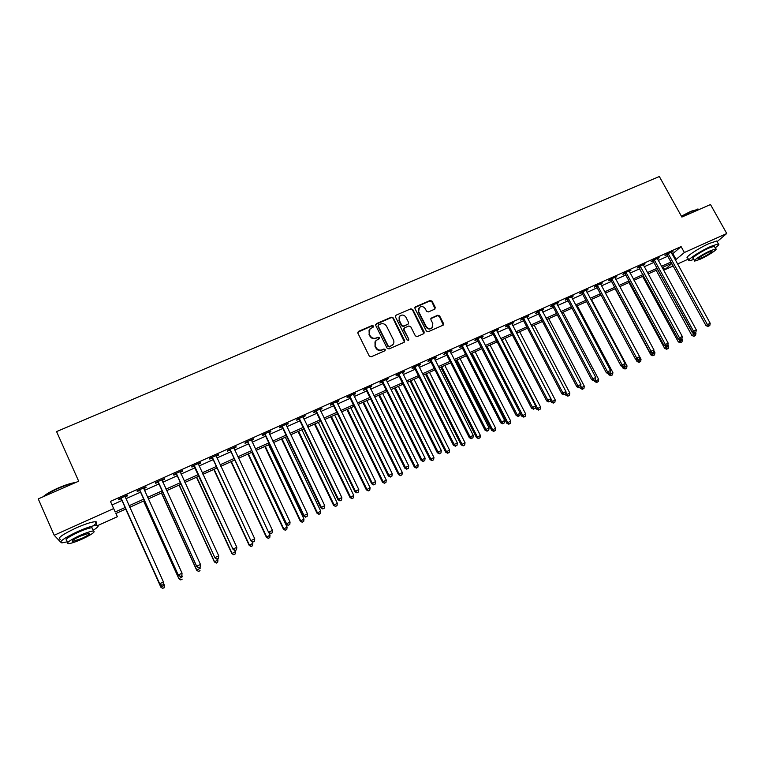 <?xml version="1.0" encoding="UTF-8"?>
<svg xmlns="http://www.w3.org/2000/svg" width="765" height="765" viewBox="0 0 765 765"><rect width="100%" height="100%" fill="white"/><g stroke="black" fill="none" stroke-linecap="round" stroke-linejoin="round"><path stroke-width="1.15" d="M373.473 325.986L372.144 325.488L358.527 331.35L357.877 333.167L369.266 356.069L371.188 356.777L384.805 350.8L385.254 349.519L383.915 349.022L382.156 349.796C379.555 350.638 377.508 349.873 376.036 347.52L375.08 345.608L375.959 340.54L379.163 338.838L379.354 337.728L378.015 337.231L376.265 337.996C373.655 338.828 371.618 338.073 370.145 335.72L369.199 333.817L370.021 328.826L373.291 327.076L373.473 325.986M373.349 327.028L371.924 325.919L357.771 332.22M385.091 350.599L385.024 349.921L383.686 349.433L382.156 349.796M379.211 338.79L377.795 337.652L376.265 337.996M434.683 309.203L435.285 307.434L432.091 301.18L430.226 300.473L415.567 306.784L414.955 308.563L426.363 331.025L428.247 331.733L443.222 325.106L443.509 323.509L439.636 315.926L437.762 315.228L431.173 318.164L430.896 319.732L432.818 323.509L432.053 327.764C429.758 329.18 427.788 328.73 426.162 326.416L418.646 311.642L419.335 307.482C421.649 306 423.638 306.421 425.302 308.764L426.554 311.212L428.429 311.919L434.683 309.203M60.521 541.974L54.191 535.251L38.25 498.904L78.671 481.204L56.572 431.584L659.334 176.524L681.883 217.059L710.484 204.532L726.75 233.497L717.121 241.625M54.191 535.251L113.65 508.572L115.199 511.967L125.269 507.434M672.139 254.257L681.099 246.607L110.437 501.41L113.65 508.572M681.099 246.607L684.359 252.517L726.75 233.497M393.248 317.924L391.345 317.217L376.38 323.662L375.739 325.469L387.138 348.228L389.05 348.936L404.025 342.366L404.647 340.549L393.248 317.924L391.116 317.657L375.644 324.494M396.079 315.18L410.891 308.802L412.775 309.509L424.183 331.991L423.896 333.588L417.241 336.562L415.347 335.854L410.719 326.693L408.826 325.986L404.609 327.822L403.987 329.629L408.816 339.191L408.606 340.31L407.047 339.956L395.448 316.968L396.079 315.18L410.891 308.802M110.437 501.41L112.044 504.929L122.113 500.425M125.871 498.742L140.645 492.134M144.432 490.442L159.005 483.92M162.821 482.208L177.193 475.773M181.028 474.061L195.209 467.711M199.072 465.981L213.062 459.717M216.954 457.977L230.753 451.799M234.664 450.05L248.281 443.958M252.211 442.199L265.646 436.184M269.605 434.415L282.859 428.476M286.837 426.698L299.918 420.846M303.925 419.057L316.825 413.282M320.851 411.484L333.578 405.785M337.623 403.968L350.188 398.345M354.243 396.528L366.645 390.982M370.719 389.156L382.959 383.676M387.052 381.85L399.129 376.447M403.241 374.601L415.156 369.266M419.297 367.42L431.049 362.161M435.199 360.296L446.808 355.103M450.968 353.239L462.423 348.113M466.602 346.239L477.905 341.18M482.103 339.306L493.262 334.315M497.47 332.431L508.476 327.497M512.713 325.603L523.576 320.745M527.821 318.842L538.541 314.052M542.796 312.139L553.382 307.406M557.656 305.493L568.099 300.817M572.383 298.895L582.691 294.286M586.985 292.364L597.159 287.812M601.472 285.88L611.512 281.386M615.844 279.445L625.751 275.018M630.092 273.076L639.865 268.697M644.216 266.746L653.874 262.424M658.235 260.473L667.759 256.208M125.202 496.877L127.621 495.797L127.401 495.185L118.451 499.191L118.69 499.794L121.119 498.704M143.696 488.615L146.096 487.544L145.933 486.903L137.059 490.872L137.251 491.493L139.651 490.422M162.017 480.42L164.389 479.359L164.293 478.708L155.505 482.629L155.63 483.279L158.011 482.218M180.215 472.282L182.519 471.259L182.481 470.58L173.77 474.472L173.837 475.142L176.199 474.08M198.259 464.221L200.478 463.227L200.507 462.529L191.872 466.382L191.881 467.071L194.214 466.028M216.141 456.227L218.274 455.271L218.36 454.544L209.811 458.369L209.753 459.086L212.068 458.044M233.851 448.309L235.907 447.391L236.041 446.645L227.578 450.432L227.463 451.168L229.758 450.136M251.398 440.468L253.387 439.579L253.569 438.814L245.182 442.562L245.02 443.318L247.286 442.304M268.792 432.694L270.695 431.843L270.944 431.049L262.625 434.769L262.405 435.543L264.661 434.539M286.024 424.986L288.156 423.361L279.914 427.042L279.646 427.845L281.874 426.841M303.103 417.355L305.206 415.739L297.04 419.383L296.724 420.205L298.933 419.22M320.028 409.791L322.113 408.185L314.013 411.8L313.65 412.641L315.84 411.666M336.801 402.285L338.866 400.697L330.843 404.283L330.423 405.144L332.593 404.169M353.43 394.855L355.467 393.277L347.52 396.834L347.042 397.714L349.203 396.748M369.906 387.492L371.924 385.923L364.044 389.442L363.528 390.341L365.66 389.395M386.239 380.195L388.238 378.637L380.425 382.127L379.861 383.045L381.974 382.098M402.428 372.957L404.408 371.407L396.662 374.869L396.05 375.806L398.144 374.869M418.474 365.785L420.434 364.245L412.756 367.678L412.096 368.634L414.181 367.697M434.386 358.67L436.327 357.15L428.716 360.554L428.008 361.52L430.073 360.592M450.155 351.623L452.077 350.112L444.532 353.478L443.786 354.463L445.823 353.554M465.789 344.632L467.692 343.131L460.214 346.478L459.421 347.473L461.448 346.574M481.29 337.7L483.174 336.218L475.754 339.526L474.922 340.549L476.93 339.65M496.657 330.834L498.522 329.361L491.168 332.641L490.289 333.674L492.287 332.785M511.89 324.025L513.736 322.553L506.449 325.814L505.531 326.865L507.501 325.986M526.999 317.265L528.825 315.811L521.596 319.043L520.64 320.105L522.6 319.234M541.974 310.571L543.791 309.127L536.628 312.33L535.624 313.411L537.566 312.541M556.834 303.935L558.622 302.5L551.517 305.675L550.484 306.765L552.406 305.904M571.56 297.346L573.339 295.921L566.291 299.077L565.22 300.186L567.123 299.325M586.172 290.815L587.931 289.409L580.941 292.526L579.832 293.655L581.716 292.804M600.649 284.341L602.399 282.945L595.466 286.034L594.319 287.171L596.193 286.339M615.022 277.925L616.743 276.528L609.877 279.598L608.691 280.755L610.547 279.923M629.27 271.556L630.982 270.169L624.163 273.22L622.94 274.377L624.785 273.554M643.394 265.235L645.096 263.858L638.335 266.88L637.073 268.066L638.909 267.243M657.412 258.972L659.095 257.604L652.382 260.607L651.091 261.793L652.908 260.98M671.316 252.756L672.98 251.398L666.325 254.372L665.005 255.577L666.803 254.774M688.347 259.106L677.513 264.002M673.133 265.971L664.709 269.777L671.804 263.543M663.236 267.109L664.709 269.777M115.936 513.487L117.38 516.7L97.977 525.45M125.967 508.974L115.907 513.497L117.38 516.7M671.67 263.313L662.146 267.597M657.785 269.557L648.127 273.908M643.776 275.869L634.003 280.267M629.662 282.218L619.755 286.684M615.423 288.625L605.383 293.148M601.07 295.089L590.905 299.67M586.602 301.601L576.294 306.249M572.01 308.18L561.567 312.875M557.293 314.798L546.707 319.56M542.452 321.482L531.732 326.311M527.487 328.214L516.624 333.11M512.387 335.013L501.381 339.966M497.173 341.869L486.014 346.889M481.816 348.773L470.513 353.86M466.334 355.744L454.879 360.898M450.709 362.782L439.11 368.003M434.96 369.868L423.198 375.166M419.067 377.03L407.152 382.385M403.031 384.24L390.963 389.681M386.861 391.527L374.62 397.035M370.547 398.871L358.144 404.455M354.08 406.282L341.515 411.933M337.48 413.76L324.743 419.488M320.717 421.295L307.807 427.109M303.81 428.907L290.729 434.797M286.751 436.595L273.488 442.562M269.538 444.341L256.093 450.394M252.163 452.163L238.546 458.292M234.626 460.052L220.827 466.268M216.935 468.017L202.945 474.319M199.082 476.06L184.891 482.447M181.056 484.168L166.674 490.642M162.859 492.364L148.286 498.923M144.499 500.626L129.725 507.281M675.342 260.071L684.359 252.517M129.036 505.742L143.81 499.096M147.597 497.393L162.17 490.843M165.986 489.122L180.358 482.658M184.202 480.936L198.384 474.558M202.247 472.818L216.237 466.526M220.129 464.776L233.927 458.57M237.848 456.81L251.465 450.69M255.395 448.912L268.84 442.878M272.789 441.089L286.053 435.132M290.031 433.344L303.112 427.463M307.109 425.665L320.019 419.861M324.035 418.044L336.772 412.325M340.817 410.509L353.382 404.857M357.446 403.031L369.839 397.446M373.922 395.62L386.162 390.112M390.255 388.266L402.333 382.844M406.445 380.989L418.359 375.634M422.5 373.769L434.252 368.481M438.402 366.617L450.011 361.396M454.18 359.521L465.627 354.377M469.815 352.493L481.118 347.415M485.316 345.522L496.466 340.511M500.683 338.608L511.689 333.664M515.916 331.761L526.779 326.875M531.025 324.962L541.744 320.143M546.009 318.23L556.585 313.468M560.86 311.546L571.302 306.851M575.596 304.929L585.894 300.291M590.198 298.36L600.372 293.779M604.685 291.838L614.725 287.324M619.048 285.383L628.954 280.927M633.296 278.976L643.078 274.578M647.429 272.617L657.078 268.276M661.438 266.316L670.972 262.032M112.044 504.929L115.199 511.967M672.99 253.865L676.203 259.679M127.621 495.797L127.353 495.213M146.096 487.544L145.828 486.961M164.389 479.359L164.121 478.785M182.519 471.259L182.252 470.676M200.478 463.227L200.21 462.653M218.274 455.271L218.006 454.706M235.907 447.391L235.639 446.827M253.387 439.579L253.119 439.014M270.695 431.843L270.428 431.278M287.86 424.173L287.592 423.609M304.862 416.571L304.594 416.007M321.721 409.036L321.443 408.481M338.417 401.568L338.149 401.013M354.979 394.166L354.702 393.621M371.379 386.832L371.111 386.287M387.645 379.564L387.377 379.019M403.767 372.354L403.499 371.819M419.755 365.211L419.488 364.676M435.601 358.125L435.323 357.59M451.302 351.106L451.034 350.58M466.88 344.145L466.602 343.619M482.313 337.241L482.046 336.715M497.623 330.404L497.355 329.878M512.799 323.614L512.531 323.098M527.85 316.882L527.582 316.375M542.777 310.217L542.5 309.701M557.57 303.6L557.303 303.093M572.249 297.04L571.971 296.533M586.793 290.537L586.526 290.031M601.233 284.083L600.955 283.586M615.538 277.685L615.27 277.188M629.738 271.336L629.471 270.848M643.814 265.044L643.547 264.556M657.785 258.8L657.518 258.312M671.632 252.613L671.364 252.125M369.055 330.212L369.199 333.817M376.036 338.417C373.444 339.249 371.407 338.493 369.925 336.141L368.979 334.248M374.993 341.869L375.08 345.608M381.926 350.198C379.325 351.039 377.288 350.284 375.816 347.922L374.86 346.019M404.455 342.051L393 318.364M378.665 324.819L378.216 326.081L388.218 346.048L389.557 346.545L392.522 345.034C393.975 343.571 394.281 341.869 393.44 339.909L386.593 326.292C385.13 323.958 383.093 323.203 380.511 324.025L378.665 324.819M378.13 325.469L378.216 326.081M393.22 344.231L389.318 346.956L387.989 346.459L377.996 326.521M423.963 333.521L412.507 309.959L410.633 309.251M403.91 328.577L403.729 330.05L408.816 339.191M408.625 340.301L408.548 339.603M405.919 317.217C404.236 314.855 402.218 314.434 399.885 315.955L399.187 320.124L401.835 325.355L403.729 326.062L408.29 324.006L408.558 322.438L405.919 317.217M399.11 317.016L399.187 320.124M408.376 323.92L403.471 326.492L401.577 325.785L398.947 320.564M395.84 315.62L395.362 315.974M418.589 308.467L418.646 311.642M432.502 327.296L431.766 328.185C429.471 329.6 427.511 329.151 425.876 326.846L418.378 312.082M443.27 325.068L439.34 316.366L437.465 315.668L430.829 318.651M435.075 308.945L431.814 301.639L429.94 300.932L414.869 307.549M162.735 588.352L164.179 587.663L162.735 588.352L160.793 586.946L125.709 509.088L160.899 587.252L164.418 585.225L163.442 583.083M164.179 587.663L164.418 585.225L164.217 587.788M162.773 588.476L160.899 587.252M121.386 498.732L159.818 584.087L120.88 498.101M161.711 585.215L159.703 583.762L163.442 581.993L163.251 584.642L161.711 585.215L163.251 584.642M124.982 496.275L163.442 581.993L163.203 584.508M121.616 499.335L120.602 498.225M125.192 496.179L125.231 497.317M159.818 584.087L161.75 585.349M143.619 501.018L178.886 578.723L182.424 576.695L181.86 575.462M143.705 500.979L178.838 578.397L180.769 579.937L182.185 579.124L180.75 579.803M180.769 579.937L178.886 578.723M161.405 493.023L196.701 570.279L200.267 568.232L199.837 567.305M161.539 492.956L196.71 569.915L198.594 571.474L200.019 570.652L198.604 571.331M198.594 571.474L196.701 570.279M179.02 485.087L214.363 561.902L217.948 559.846L217.518 558.928M179.22 485L214.42 561.52L216.256 563.088L217.7 562.265L216.285 562.935M217.948 559.846L217.7 562.265M216.256 563.088L214.363 561.902M139.976 490.422L178.398 575.299L139.469 489.791M180.32 576.399L178.341 574.945L182.051 573.186L181.821 575.844L180.32 576.399L181.821 575.844M143.533 487.984L182.051 573.186L181.802 575.701M140.148 491.044L139.134 489.944M178.398 575.299L180.339 576.542M158.393 482.189L196.796 566.588L157.896 481.568M198.757 567.668L196.806 566.205L200.478 564.465L200.22 567.123L198.757 567.668L200.22 567.123M161.912 479.77L200.478 564.465L200.229 566.97M158.508 482.83L157.494 481.74M161.998 479.732L162.017 480.458M196.796 566.588L198.757 567.821M176.638 474.032L215.022 557.962L176.141 473.411M217.021 559.014L218.474 558.326L217.021 559.014L215.099 557.551L218.733 555.83L180.129 471.632M176.696 474.702L175.682 473.611M215.022 557.962L216.992 559.177M218.474 558.326L218.733 555.83M196.481 477.226L231.852 553.602L235.467 551.546L235.027 550.599L236.548 549.758L235.056 550.618L233.086 549.413L193.708 465.56M196.729 477.111L231.977 553.2L233.765 554.778L235.209 553.946L233.813 554.615M235.467 551.546L235.209 553.946M233.765 554.778L231.852 553.602M233.086 549.413L194.214 465.33M235.113 550.446L233.21 548.983L236.815 547.271L198.164 463.571M236.548 549.758L236.815 547.271M43.041 496.81C45.89 494.18 50.978 491.226 58.293 487.965C65.618 484.828 71.394 483.011 75.649 482.505L75.725 482.495M74.788 482.906C70.409 483.7 64.958 485.498 58.436 488.309C51.934 491.197 47.067 493.913 43.825 496.466M93.139 530.308C98.245 527.075 99.479 525.392 96.83 525.259C93.014 525.536 86.588 527.649 77.571 531.618C63.686 538.254 58.456 542.022 61.879 542.901L67.416 541.773M92.995 525.909C96.925 523.212 97.671 521.816 95.252 521.711C91.418 521.96 85.001 524.054 75.984 528.013C62.099 534.639 56.878 538.426 60.32 539.344M66.823 540.434C64.375 539.794 68.133 537.087 78.107 532.316C84.599 529.457 89.218 527.927 91.991 527.726L92.546 528.978M79.57 535.615C69.586 540.396 65.819 543.093 68.267 543.705C71.107 543.456 75.754 541.897 82.209 539.038C92.077 534.324 95.816 531.637 93.435 530.996C90.681 531.216 86.053 532.756 79.57 535.615M81.75 538.436C88.118 535.395 90.538 533.664 88.998 533.253L80.048 536.236C73.631 539.306 71.202 541.046 72.771 541.438L81.75 538.436M681.395 216.179L690.996 211.245L698.789 209.161M699.44 209.371L698.235 209.18L691.359 211.436L681.548 216.466M715.17 247.85C718.565 245.374 719.635 244.045 718.383 243.872L710.867 246.387C699.745 251.303 685.287 260.98 689.265 260.769L693.903 259.478M717.188 241.74L716.767 240.985L709.241 243.48C698.12 248.376 683.7 258.092 687.687 257.91L688.854 260.014M694.486 260.53L693.319 258.427C690.47 258.57 700.883 251.609 708.859 248.08L714.281 246.273L714.577 246.799M710.35 250.748C702.375 254.276 691.943 261.219 694.783 261.066L700.243 259.211C708.065 255.749 718.545 248.826 715.763 248.921L710.35 250.748M702.012 257.728C708.782 254.363 712.11 252.154 712.014 251.102L708.524 252.278C701.706 255.673 698.369 257.891 698.493 258.924L702.012 257.728M213.789 469.433L249.199 545.388L252.832 543.313L252.01 541.572M214.095 469.299L249.371 544.957L251.111 546.535L252.565 545.713L251.178 546.363M252.832 543.313L252.565 545.713M251.111 546.535L249.199 545.388M230.934 461.716L266.383 537.24L270.035 535.156L268.859 532.65M231.298 461.553L266.603 536.781L268.305 538.378L269.768 537.546L268.391 538.197M270.035 535.156L269.768 537.546M268.305 538.378L266.383 537.24M247.936 454.066L283.413 529.16L287.085 527.075L251.742 452.354M248.348 453.875L283.691 528.682L285.335 530.288L286.808 529.457L285.45 530.097M287.085 527.075L286.808 529.457M285.335 530.288L283.413 529.16M264.786 446.473L300.291 521.156L303.982 519.062L268.611 444.752M265.245 446.272L300.616 520.659L302.223 522.275L303.705 521.434L302.357 522.074M303.982 519.062L303.705 521.434M302.223 522.275L300.291 521.156M281.491 438.957L317.016 513.229L320.736 511.116L285.335 437.226M281.998 438.728L317.399 512.703L318.957 514.329L320.449 513.487L319.11 514.118M320.736 511.116L320.449 513.487M318.957 514.329L317.016 513.229M212.622 457.939L250.977 540.951L212.125 457.327M253.033 541.955L254.458 541.276L253.033 541.955L251.159 540.492L254.735 538.799L216.046 455.586M212.565 458.656L211.561 457.585M250.977 540.951L252.957 542.136M254.458 541.276L254.735 538.799M230.37 450.011L268.706 532.555L229.873 449.399M270.791 533.54L272.206 532.87L270.791 533.54L268.945 532.077L272.483 530.403L233.755 447.668M230.255 450.748L229.251 449.677M268.706 532.555L270.695 533.731M272.206 532.87L272.483 530.403M247.956 442.151L286.263 524.245L286.559 523.738L247.458 441.539M288.376 525.211L289.782 524.541L288.376 525.211L286.559 523.738L290.069 522.084L251.303 439.827M247.784 442.906L246.789 441.845M286.263 524.245L288.262 525.412M289.782 524.541L290.069 522.084M265.378 434.357L265.149 435.142L303.667 516.012L304.021 515.476L264.881 433.755M305.809 516.949L307.195 516.289L305.809 516.949L304.021 515.476L307.492 513.841L268.687 432.053M265.149 435.142L264.164 434.08M303.667 516.012L305.665 517.159M307.195 516.289L307.492 513.841M282.639 426.641L282.361 427.444L320.908 507.855L321.31 507.3L282.151 426.038M323.079 508.763L324.456 508.113L323.079 508.763L321.31 507.3L324.752 505.675L285.919 424.355M282.361 427.444L281.377 426.392M320.908 507.855L322.916 508.983M324.456 508.113L324.752 505.675M298.044 431.508L333.597 505.359L337.336 503.246L301.907 429.767M298.608 431.25L334.028 504.814L335.548 506.459L337.04 505.608L335.72 506.239M337.336 503.246L337.04 505.608M335.548 506.459L333.597 505.359M299.746 418.991L299.421 419.813L337.996 499.765L338.446 499.191L299.258 418.398M340.195 500.664L341.553 500.014L340.195 500.664L338.446 499.191L341.859 497.575L302.997 416.724M299.421 419.813L298.436 418.761M337.996 499.765L340.004 500.893M341.553 500.014L341.859 497.575M314.463 424.116L350.035 497.566L353.793 495.452L318.345 422.366M315.065 423.839L350.513 497.001L351.986 498.646L353.497 497.805L352.187 498.426M353.793 495.452L353.497 497.805M351.986 498.646L350.035 497.566M316.71 411.407L316.328 412.249L354.922 491.752L355.429 491.159L316.213 410.815M357.15 492.622L358.498 491.991L357.15 492.622L355.429 491.159L358.804 489.552L319.923 409.16M316.328 412.249L315.343 411.207M354.922 491.752L356.949 492.861M358.498 491.991L358.804 489.552M330.729 416.791L366.33 489.839L370.097 487.716L334.63 415.032M331.388 416.495L366.846 489.256L368.29 490.91L369.801 490.059L368.501 490.681M370.097 487.716L369.801 490.059M368.29 490.91L366.33 489.839M333.511 403.901L333.081 404.762L371.704 483.815L372.259 483.193L333.024 403.308M373.951 484.666L375.29 484.035L373.951 484.666L372.259 483.193L375.605 481.606L336.696 401.673M333.081 404.762L332.096 403.719M371.704 483.815L373.731 484.914M375.29 484.035L375.605 481.606M346.861 409.533L382.471 482.189L386.268 480.047L350.781 407.764M347.559 409.218L383.045 481.577L384.441 483.241L385.962 482.39L384.671 483.002M386.268 480.047L385.962 482.39M384.441 483.241L382.471 482.189M350.16 396.452L349.682 397.331L388.324 475.945L388.936 475.304L349.682 395.868M390.609 476.777L391.929 476.146L390.609 476.777L388.936 475.304L392.254 473.736L353.315 394.243M349.682 397.331L348.706 396.299M388.324 475.945L390.36 477.035M391.929 476.146L392.254 473.736M362.849 402.333L398.489 474.596L402.294 472.454L366.789 400.554M363.605 401.998L399.101 473.965L400.458 475.639L401.988 474.788L400.707 475.39M402.294 472.454L401.988 474.788M400.458 475.639L398.489 474.596M366.674 389.069L366.148 389.968L404.809 468.151L405.46 467.482L366.186 388.486M407.114 468.955L408.424 468.333L407.114 468.955L405.46 467.482L408.749 465.923L369.791 386.88M366.148 389.968L365.173 388.945M404.809 468.151L406.846 469.222M408.424 468.333L408.749 465.923M378.704 395.189L414.362 467.071L418.187 464.919L382.663 393.411M379.497 394.836L415.022 466.421L416.342 468.103L417.872 467.243L416.6 467.845M418.187 464.919L417.872 467.243M416.342 468.103L414.362 467.071M383.036 381.754L382.462 382.672L421.142 460.425L421.84 459.736L382.548 381.18M423.466 461.209L424.766 460.587L423.466 461.209L421.84 459.736L425.101 458.187L386.124 379.583M382.462 382.672L381.486 381.649M421.142 460.425L423.179 461.477M424.766 460.587L425.101 458.187M394.424 388.113L430.093 459.602L433.937 457.451L398.402 386.325M395.266 387.74L430.8 458.943L432.082 460.626L433.621 459.765L432.359 460.367M433.937 457.451L433.621 459.765M432.082 460.626L430.093 459.602M410.011 381.104L445.699 452.211L449.552 450.05L414.008 379.306M410.901 380.702L446.444 451.522L447.688 453.224L449.227 452.354L447.984 452.947M449.552 450.05L449.227 452.354M447.688 453.224L445.699 452.211M425.474 374.142L461.161 444.876L465.034 442.706L429.481 372.335M426.392 373.722L461.955 444.169L463.16 445.871L464.709 445.01L463.475 445.593M465.034 442.706L464.709 445.01M463.16 445.871L461.161 444.876M440.803 367.238L476.499 437.599L480.391 435.428L444.819 365.431M441.759 366.808L477.331 436.882L478.498 438.594L480.057 437.723L478.833 438.307M480.391 435.428L480.057 437.723M478.498 438.594L476.499 437.599M455.997 360.401L491.704 430.389L495.615 428.209L460.033 358.584M457.001 359.952L492.574 429.653L493.712 431.374L495.271 430.504L494.066 431.078M495.615 428.209L495.271 430.504M493.712 431.374L491.704 430.389M471.068 353.612L506.784 423.236L510.704 421.056L475.122 351.795M472.11 353.143L507.702 422.481L509.165 423.906L508.792 424.212L510.36 423.341L509.165 423.906M510.704 421.056L510.36 423.341M508.792 424.212L506.784 423.236M518.622 416.131L519.856 415.538L518.622 416.131L517.121 414.649L478.249 339.191L477.408 340.215L516.155 415.452L520.21 413.186L521.74 416.15L525.67 413.961L490.088 345.053M487.104 346.402L522.686 415.376L524.13 416.801L523.748 417.107L525.326 416.236L524.13 416.801M525.67 413.961L525.326 416.236M523.748 417.107L521.74 416.15M535.433 406.923L536.571 409.122L540.52 406.923L504.919 338.379M501.964 339.708L537.556 408.328L538.981 409.753L538.589 410.069L540.167 409.189L538.981 409.753M540.52 406.923L540.167 409.189M538.589 410.069L536.571 409.122M550.513 400.697L551.269 402.141L555.237 399.942L519.636 331.752M516.7 333.071L552.301 401.338L553.707 402.763L553.296 403.088L554.883 402.208L553.707 402.763M555.237 399.942L554.883 402.208M553.296 403.088L551.269 402.141M565.268 394.118L565.851 395.228L569.829 393.028L534.228 325.182M565.823 392.302L568.309 395.83L567.879 396.165L569.476 395.276L568.309 395.83M569.829 393.028L569.476 395.276M567.879 396.165L565.851 395.228M579.755 387.3L580.319 388.371L584.307 386.162L548.706 318.661M580.654 386.086L582.787 388.955L582.347 389.289L583.944 388.41L582.787 388.955M584.307 386.162L583.944 388.41M582.347 389.289L580.319 388.371M594.099 380.501L594.663 381.572L598.66 379.354L563.069 312.206M595.323 379.813L597.149 382.137L596.69 382.481L598.297 381.601L597.149 382.137M598.66 379.354L598.297 381.601M596.69 382.481L594.663 381.572M608.242 373.597L608.892 374.821L612.899 372.603L577.307 305.79M609.638 373.138L611.398 375.376L610.929 375.73L612.535 374.84L611.398 375.376M612.899 372.603L612.535 374.84M610.929 375.73L608.892 374.821M622.041 366.339L622.997 368.128L627.023 365.909L591.431 299.431M623.781 366.435L625.531 368.673L625.043 369.026L626.65 368.137L625.531 368.673M627.023 365.909L626.65 368.137M625.043 369.026L622.997 368.128M635.734 359.148L636.996 361.491L641.032 359.263L605.44 293.119M637.809 359.789L639.54 362.017L639.043 362.38L640.659 361.491L639.54 362.017M641.032 359.263L640.659 361.491M639.043 362.38L636.996 361.491M615.156 288.749L650.881 354.912L654.926 352.684L653.826 350.628M651.637 353.019L653.444 355.419L652.928 355.782L654.544 354.893L653.444 355.419M654.926 352.684L654.544 354.893M652.928 355.782L650.881 354.912M628.935 282.543L664.651 348.381L668.715 346.143L667.922 344.69M665.168 345.981L667.233 348.878L666.707 349.251L668.323 348.352L667.233 348.878M668.715 346.143L668.323 348.352M666.707 349.251L664.651 348.381M642.61 276.395L678.316 341.907L682.39 339.66L681.902 338.771L680.228 339.698L681.911 338.771L682.313 336.495L679.492 337.824L640.171 266.067M678.603 339.019L680.907 342.385L680.372 342.758L681.998 341.869L680.907 342.385M682.39 339.66L681.998 341.869M680.372 342.758L678.316 341.907M399.253 374.506L398.632 375.443L437.322 452.756L438.068 452.048L398.766 373.932M439.674 453.53L440.965 452.918L439.674 453.53L438.068 452.048L441.3 450.528L402.314 372.345M398.632 375.443L397.657 374.429M437.322 452.756L439.378 453.808M440.965 452.918L441.3 450.528M415.328 367.324L414.659 368.271L453.368 445.163L454.161 444.436L414.84 366.751M455.749 445.918L457.021 445.307L455.749 445.918L454.161 444.436L457.365 442.925L418.359 365.182M414.659 368.271L413.693 367.257M453.368 445.163L455.424 446.205M457.021 445.307L457.365 442.925M431.259 360.2L430.552 361.166L469.27 437.637L470.112 436.892L430.781 359.627M471.67 438.374L472.942 437.771L471.67 438.374L470.112 436.892L473.286 435.39L434.262 358.068M430.552 361.166L429.586 360.162M469.27 437.637L471.336 438.67M472.942 437.771L473.286 435.39M447.056 353.134L446.301 354.118L485.039 430.179L485.918 429.414L446.578 352.569M487.458 430.886L488.72 430.293L487.458 430.886L485.918 429.414L489.065 427.922L450.03 351.02M446.301 354.118L445.345 353.114M485.039 430.179L487.104 431.192M488.72 430.293L489.065 427.922M462.72 346.134L461.917 347.138L500.664 422.787L501.591 422.003L462.242 345.57M503.112 423.475L504.355 422.882L503.112 423.475L501.591 422.003L504.709 420.521L465.665 344.04M461.917 347.138L460.97 346.134M500.664 422.787L502.739 423.791M504.355 422.882L504.709 420.521M478.249 339.191L477.771 338.627M481.166 337.116L520.21 413.186L519.856 415.538M477.408 340.215L476.452 339.22M516.155 415.452L518.23 416.447M493.645 332.306L492.756 333.339L531.512 408.185L532.526 407.363L493.167 331.752M533.999 408.845L535.223 408.261L533.999 408.845L532.526 407.363L535.586 405.909L496.533 330.251M492.756 333.339L491.809 332.354M531.512 408.185L533.597 409.17M535.223 408.261L535.586 405.909M508.907 325.488L507.979 326.54L546.736 400.984L547.788 400.143L508.429 324.934M549.251 401.615L550.465 401.042L549.251 401.615L547.788 400.143L550.829 398.699L511.766 323.442M507.979 326.54L507.032 325.555M546.736 400.984L548.83 401.95M550.465 401.042L550.829 398.699M524.035 318.718L523.069 319.789L561.835 393.832L562.925 392.981L523.566 318.164M564.36 394.453L565.565 393.889L564.36 394.453L562.925 392.981L565.937 391.556L526.875 316.691M523.069 319.789L522.132 318.804M561.835 393.832L563.929 394.797M565.565 393.889L565.937 391.556M539.038 312.015L538.034 313.095L576.8 386.755L577.929 385.876L538.57 311.46M579.354 387.358L580.549 386.794L579.354 387.358L577.929 385.876L580.922 384.47L541.85 309.997M538.034 313.095L537.097 312.12M576.8 386.755L578.895 387.702M580.549 386.794L580.922 384.47M553.917 305.359L552.875 306.459L591.641 379.727L592.808 378.838L553.449 304.814M594.214 380.32L595.39 379.756L594.214 380.32L592.808 378.838L595.772 377.441L556.7 303.361M552.875 306.459L551.938 305.484M591.641 379.727L593.745 380.674M595.39 379.756L595.772 377.441M568.672 298.761L567.592 299.87L606.358 372.765L607.563 371.857L568.204 298.216M608.95 373.339L610.116 372.775L608.95 373.339L607.563 371.857L610.499 370.47L571.426 296.782M567.592 299.87L566.655 298.914M606.358 372.765L608.462 373.693M610.116 372.775L610.499 370.47M583.303 292.22L582.184 293.349L620.951 365.861L622.194 364.934L582.834 291.685M623.552 366.416L624.718 365.861L623.552 366.416L622.194 364.934L625.101 363.557L586.038 290.251M582.184 293.349L581.257 292.383M620.951 365.861L623.054 366.779M624.718 365.861L625.101 363.557M597.819 285.737L596.662 286.875L635.419 359.014L636.7 358.077L597.35 285.192M638.039 359.55L639.196 359.005L638.039 359.55L636.7 358.077L639.588 356.71L600.525 283.777M596.662 286.875L595.734 285.919M635.419 359.014L637.532 359.923M639.196 359.005L639.588 356.71M612.21 279.301L611.015 280.459L649.762 352.225L651.082 351.269L611.742 278.766M652.411 352.742L653.549 352.206L652.411 352.742L651.082 351.269L653.941 349.911L614.888 277.36M611.015 280.459L610.087 279.502M649.762 352.225L651.876 353.124M653.549 352.206L653.941 349.911M626.478 272.923L625.244 274.09L663.991 345.493L665.349 344.518L626.009 272.388M666.659 345.99L667.788 345.455L666.659 345.99L665.349 344.518L668.189 343.179L629.136 270.992M625.244 274.09L624.326 273.143M663.991 345.493L666.114 346.382M667.788 345.455L668.189 343.179M643.26 264.68L682.313 336.495M680.783 339.297L679.492 337.824L678.106 338.809L638.45 266.832M678.106 338.809L680.228 339.698M654.668 260.32L653.367 261.515L692.105 332.192L693.52 331.188L654.209 259.794M694.792 332.66L695.911 332.134L694.792 332.66L693.52 331.188L696.313 329.868L657.278 258.417M653.367 261.515L652.449 260.569M692.105 332.192L694.228 333.062M695.911 332.134L696.313 329.868M656.169 270.294L691.866 335.472L695.949 333.234L695.5 332.421M657.68 269.605L694.477 335.94L693.922 336.323L695.557 335.433L694.477 335.94M695.949 333.234L695.557 335.433M693.922 336.323L691.866 335.472M668.591 254.095L667.262 255.3L705.98 325.622L707.434 324.599L668.132 253.569M708.696 326.081L709.796 325.555L708.696 326.081L707.434 324.599L710.207 323.289L671.173 252.211M667.262 255.3L666.344 254.363M705.98 325.622L708.103 326.483M709.796 325.555L710.207 323.289M124.982 496.485L125.211 497.087M121.042 498.245L121.272 498.847M139.632 489.944L139.804 490.566M158.049 481.711L158.164 482.361M176.294 473.554L176.352 474.224M194.712 465.942L194.712 466.64M194.367 465.474L194.367 466.172M212.278 457.47L212.221 458.187M230.026 449.543L229.911 450.279M247.611 441.682L247.439 442.447M265.034 433.898L264.814 434.683M282.304 426.182L282.027 426.985M299.411 418.532L299.086 419.354M316.366 410.958L315.983 411.8M333.167 403.451L332.746 404.312M349.825 396.002L349.347 396.882M366.33 388.63L365.804 389.528M382.701 381.314L382.118 382.232M398.919 374.066L398.297 375.003M414.993 366.884L414.324 367.831M430.925 359.76L430.217 360.726M446.722 352.703L445.966 353.688M462.385 345.704L461.591 346.708M477.915 338.761L477.073 339.784M493.31 331.886L492.431 332.918M508.572 325.058L507.644 326.11M523.709 318.297L522.744 319.359M538.713 311.594L537.709 312.675M553.592 304.939L552.55 306.038M568.347 298.35L567.267 299.459M582.978 291.809L581.859 292.928M597.494 285.326L596.337 286.464M611.876 278.89L610.69 280.047M626.153 272.512L624.928 273.679M640.63 266.593L639.368 267.769M640.305 266.191L639.043 267.368M654.343 259.918L653.052 261.104M668.266 253.693L666.937 254.898M72.417 540.645L72.771 541.438M91.991 527.726L93.435 530.996M96.83 525.259L95.252 521.711M714.281 246.273L715.763 248.921M718.383 243.872L716.767 240.985M697.709 209.046L698.235 209.18"/></g></svg>
